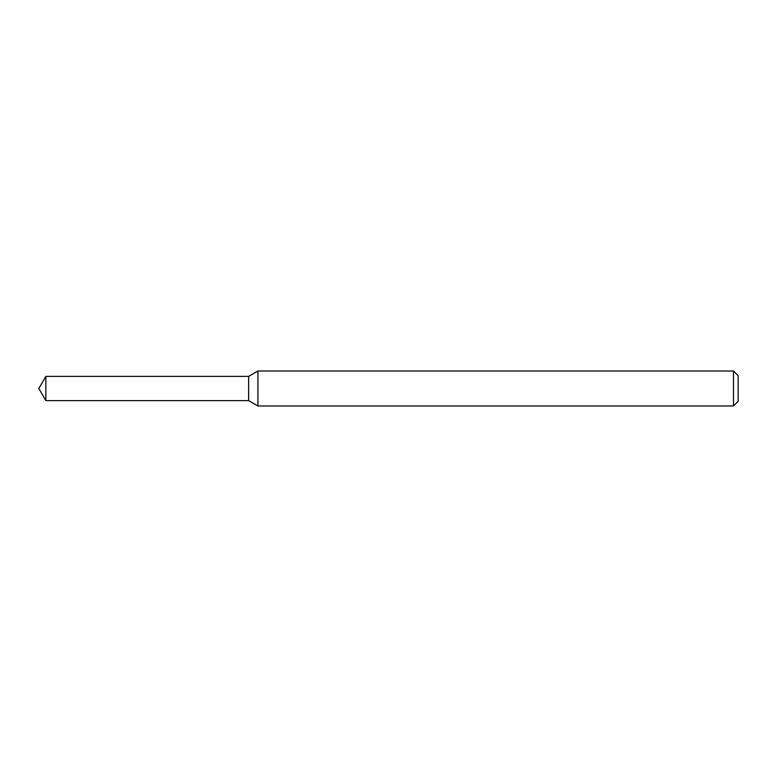 <?xml version="1.0" encoding="UTF-8"?>
<svg xmlns="http://www.w3.org/2000/svg" width="777" height="777" viewBox="0 0 777 777"><rect width="100%" height="100%" fill="white"/><g stroke="black" fill="none" stroke-linecap="round" stroke-linejoin="round"><path stroke-width="1.17" d="M45.853 376.379L248.64 376.379L248.64 400.621L248.64 376.379L257.925 371.017L257.925 405.982L248.64 400.621L45.853 400.621L45.853 376.379L38.85 388.5L45.853 400.621M733.488 405.982L733.488 371.017L738.15 375.68L738.15 401.32L733.488 405.982L257.925 405.982M733.488 371.017L257.925 371.017"/></g></svg>
